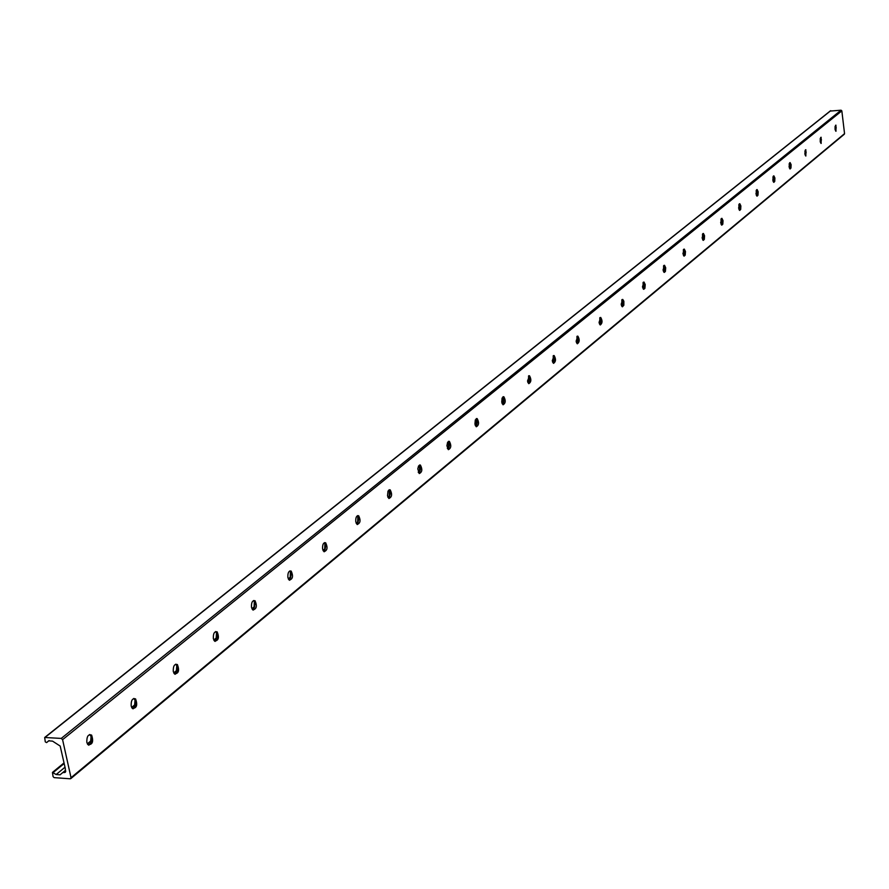 <?xml version="1.0" encoding="UTF-8"?>
<svg xmlns="http://www.w3.org/2000/svg" width="889" height="889" viewBox="0 0 889 889"><rect width="100%" height="100%" fill="white"/><g stroke="black" fill="none" stroke-linecap="round" stroke-linejoin="round"><path stroke-width="1.33" d="M89.722 734.503L91.667 737.392L91.789 740.248L90.711 743.56L88.756 745.226M90.4 744.015L91.134 735.903M86.822 742.337C86.689 736.336 88.289 733.925 91.634 735.125C93.712 741.704 92.478 744.882 87.933 744.66L86.822 742.337M133.85 698.432L135.717 701.299L135.895 703.343L134.861 707.222L133.028 708.855M134.406 707.877L135.061 699.554M131.161 705.988C130.994 700.288 132.472 697.943 135.606 698.932C137.773 705.166 136.684 708.322 132.339 708.4L131.161 705.988M175.778 664.161L177.578 667.006L177.7 669.65L176.789 672.717L175.089 674.295M176.233 673.506L176.811 665.05M173.277 671.462C173.088 666.039 174.466 663.739 177.4 664.561C179.611 670.473 178.656 673.595 174.522 673.94L173.277 671.462M215.66 631.557L217.405 634.379L217.527 636.935L216.683 639.88L215.082 641.425M216.027 640.802L216.527 632.257M213.349 638.613C213.138 633.457 214.405 631.212 217.16 631.879C219.416 637.491 218.572 640.58 214.627 641.147L213.349 638.613M253.654 600.508L255.332 603.298L253.176 610.121M253.943 609.632L254.365 601.053M251.498 607.331C251.276 602.409 252.454 600.219 255.043 600.753C257.31 606.098 256.565 609.154 252.82 609.91L251.498 607.331M289.881 570.905L291.514 573.672L289.503 580.273M290.103 579.906L290.447 571.316M287.88 577.517C287.647 572.794 288.747 570.66 291.181 571.094C293.448 576.183 292.792 579.184 289.214 580.106L287.88 577.517M324.474 542.634L326.041 545.379L324.163 551.78M324.618 551.502L324.907 542.935M322.596 549.046C322.363 544.524 323.385 542.434 325.674 542.779C327.93 547.635 327.363 550.591 323.963 551.658L322.596 549.046M357.522 515.631L359.045 518.343L357.289 524.554M357.622 524.366L357.845 515.842M355.778 521.843C355.544 517.509 356.5 515.464 358.656 515.731C360.89 520.365 360.389 523.277 357.145 524.477L355.778 521.843M389.149 489.795L390.604 492.484L388.971 498.507M389.182 498.385L389.36 489.928M387.515 495.829L387.993 491.173L389.182 489.783L390.204 489.861C392.416 494.295 391.971 497.162 388.882 498.462L387.515 495.829M420.419 465.091C422.586 469.348 422.208 472.159 419.264 473.559L417.786 468.892L418.575 465.947L420.097 464.969L419.464 465.08L420.841 467.725L419.308 473.57M419.419 473.515L419.541 465.125M449.378 441.366C451.512 445.445 451.179 448.212 448.378 449.678L446.9 445.756L447.634 442.233L449.378 441.366L448.456 441.355L449.812 443.989L448.367 449.678L448.478 441.366M476.293 418.619L477.604 421.219L476.248 426.753M476.215 426.731L476.248 418.641M474.937 424.164L475.304 419.93L477.171 418.597C479.26 422.519 478.971 425.242 476.293 426.776L474.937 424.164M503.018 396.794L504.285 399.361L503.007 404.751M502.918 404.695L502.93 396.85M501.752 402.184L502.085 398.072L503.852 396.75C505.897 400.528 505.641 403.206 503.085 404.784L501.752 402.184M528.699 375.814L529.922 378.358L528.722 383.603M528.588 383.503L528.566 375.914M527.51 381.07L529.488 375.758C531.489 379.392 531.266 382.026 528.833 383.659L527.51 381.07M553.391 355.644L554.569 358.167L553.447 363.279M553.269 363.134L553.214 355.789M552.269 360.767L554.147 355.578C556.103 359.089 555.914 361.679 553.58 363.345L552.269 360.767M577.161 336.242L578.294 338.731L577.239 343.71M577.017 343.532L576.939 336.431M576.105 341.232L577.872 336.153C579.784 339.542 579.617 342.087 577.383 343.787L576.105 341.232M600.042 317.551L601.142 320.007L600.142 324.874M599.886 324.641L599.797 317.784M599.053 322.418L600.731 317.451C602.598 320.74 602.453 323.24 600.319 324.963L599.053 322.418M622.1 299.537L623.156 301.971L622.222 306.716M621.933 306.438L621.822 299.826M621.167 304.294L622.756 299.426L623.867 301.26L623.856 305.227L622.4 306.816L621.167 304.294M643.369 282.18L644.392 284.58L643.503 289.203M643.192 288.881L643.069 282.513M642.48 286.814L644.003 282.046L645.225 284.569L644.903 288.358L643.703 289.314L642.48 286.814M663.894 265.422L664.883 267.789L664.039 272.312M663.694 271.934L663.572 265.822M663.061 269.945L664.505 265.289L665.694 267.733L665.405 271.456L664.261 272.434L663.061 269.945M683.708 249.242L684.663 251.587L683.874 255.999M683.508 255.565L683.363 249.698M682.919 253.665L684.297 249.098L685.463 251.487L685.197 255.154L684.097 256.121L682.919 253.665M702.855 233.607L703.777 235.929L703.032 240.241M702.643 239.741L702.499 234.129M702.11 237.93L703.421 233.451L704.566 235.785L704.321 239.397L703.266 240.374L702.11 237.93M721.368 218.494L722.257 220.783L721.546 225.006M721.135 224.439L720.99 219.083M720.657 222.717L721.912 218.338L723.024 220.605L722.813 224.161L721.79 225.15L720.657 222.717M739.27 203.881L740.137 206.148L739.459 210.271M739.026 209.637L738.881 204.548M738.603 208.015L739.804 203.714L740.881 205.926L740.693 209.437L739.704 210.415L738.603 208.015M756.595 189.735L757.428 191.98L756.795 196.013M756.339 195.313L756.195 190.468M755.961 193.78L757.106 189.557L758.161 191.724L757.995 195.18L757.05 196.169L755.961 193.78M773.374 176.044L774.186 178.256L773.574 182.212M773.108 181.423L772.963 176.855M772.774 180L773.875 175.855L774.897 177.978L774.741 181.378L773.841 182.367L772.774 180M789.632 162.776L790.41 164.954L789.832 168.832M789.343 167.954L789.199 163.676M789.054 166.654L790.11 162.587L791.121 164.654L790.977 168.01L790.099 168.988L789.054 166.654M805.378 149.919L806.134 152.075L805.59 155.864M805.09 154.919L804.956 150.908M804.834 153.708L805.845 149.719L805.856 156.031L804.834 153.708M820.658 137.451L821.392 139.584L820.869 143.296M820.358 142.251L820.225 138.528M820.147 141.162L821.114 137.25L821.147 143.462L820.147 141.162M835.482 125.349L836.182 127.46L835.693 131.094M835.171 129.961L835.038 126.538M834.993 128.994L835.927 125.138L835.971 131.272L834.993 128.994M71.031 777.708L70.22 778.797L54.14 777.631L53.084 776.63L52.44 772.419L56.151 774.53L60.074 774.819L62.697 772.63L65.308 772.319L65.308 768.507L60.185 746.06L52.551 741.137L48.662 740.837L46.572 742.604L45.283 741.871L44.683 737.492L61.252 738.415L62.586 739.67L71.031 777.708L844.55 133.639L841.839 110.869L841.061 110.203L830.282 111.069M843.939 134.372L844.55 133.639M622.133 305.271L621.544 305.76M600.131 323.352L599.453 323.907M577.283 342.109L576.516 342.743M553.58 361.59L552.702 362.301M528.933 381.826L527.955 382.626M503.307 402.861L502.218 403.762M476.648 424.764L475.426 425.764M448.878 447.578L447.523 448.689M419.93 471.348L418.419 472.581M389.726 496.151L388.06 497.518M358.178 522.054L356.356 523.565M325.207 549.135L323.196 550.791M290.714 577.472L288.503 579.284M254.587 607.143L252.154 609.143M216.694 638.258L214.027 640.447M176.922 670.928L174 673.329M135.117 705.266L131.916 707.888M91.111 741.404L87.622 744.271M64.086 763.595L53.273 772.474M64.919 767.307L56.151 774.53M62.708 772.63L65.575 770.263L62.697 772.63M65.619 770.463L63.152 772.497M65.742 771.474L64.397 772.585M49.151 740.537L46.584 742.604L49.162 740.537M830.748 110.703L45.117 737.37M841.061 110.203L61.252 738.415M841.839 110.869L62.586 739.67M91.634 735.125L90.534 735.047M135.606 698.932L134.517 698.865M177.4 664.561L176.333 664.505M217.16 631.879L216.105 631.835M255.043 600.753L254.01 600.72M291.181 571.094L290.158 571.06M325.674 542.779L324.674 542.757M358.656 515.731L357.667 515.709M390.204 489.861L389.238 489.839M477.171 418.597L476.337 418.597M503.852 396.75L503.096 396.75M529.488 375.758L528.799 375.758M554.147 355.578L553.525 355.578M577.872 336.153L577.305 336.153M844.317 134.228L70.787 778.631M663.905 270.489L663.283 270.989M643.414 287.303L642.725 287.88M622.2 304.727L621.411 305.372M600.186 322.785L599.308 323.518M577.35 341.532L576.361 342.343M553.647 361.001L552.547 361.901M528.999 381.225L527.788 382.214M503.385 402.25L502.041 403.35M476.726 424.142L475.248 425.353M448.956 446.934L447.334 448.267M420.008 470.692L418.23 472.148M389.804 495.484L387.86 497.084M358.267 521.365L356.145 523.121M325.307 548.435L322.985 550.335M290.814 576.739L288.269 578.828M254.687 606.398L251.909 608.676M216.805 637.502L213.782 639.98M177.033 670.139L173.733 672.851M135.228 704.455L131.639 707.411M91.245 740.57L87.322 743.782M63.952 762.973L52.44 772.419M830.459 110.803L44.683 737.492"/></g></svg>
